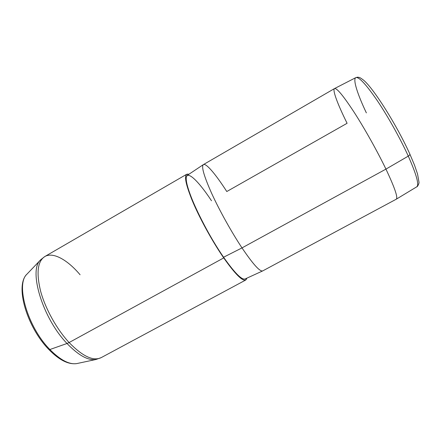 <?xml version="1.0" encoding="UTF-8"?>
<svg xmlns="http://www.w3.org/2000/svg" width="441" height="441" viewBox="0 0 441 441"><rect width="100%" height="100%" fill="white"/><g stroke="black" fill="none" stroke-linecap="round" stroke-linejoin="round"><path stroke-width="0.66" d="M416.8 186.791C417.18 187.254 419.424 183.379 418.95 182.034L417.544 174.013L414.479 165.05L409.777 153.909C397.032 125.591 373.974 88.95 363.786 80.35C359.349 76.822 359.117 77.484 357.557 77.186L355.821 77.627C358.809 76.569 365.909 84.159 377.116 100.388C387.843 116.27 400.296 138.535 408.289 156.12C416.497 174.647 419.325 184.878 416.762 186.813C419.325 184.878 416.497 174.647 408.289 156.12C409.546 155.326 410.042 154.587 409.777 153.909C410.042 154.587 409.546 155.326 408.289 156.12C400.296 138.535 387.843 116.27 377.116 100.388C365.909 84.159 358.809 76.569 355.821 77.627C352.673 79.248 357.486 94.253 366.366 112.89M408.289 156.12L385.941 169.112C377.468 151.489 364.834 128.888 354.332 112.571C343.412 95.873 336.808 87.875 334.521 88.564C332.178 89.771 337.795 104.589 347.095 123.282L226.784 191.532C215.853 174.471 205.997 162.718 203.34 164.631C201.217 166.665 204.073 176.422 211.9 193.902C219.662 210.804 231.657 232.324 242.004 247.903C231.597 232.242 219.53 210.566 211.774 193.627C203.957 176.108 201.168 166.428 203.411 164.587L334.504 88.575C336.759 87.82 343.352 95.791 354.283 112.494C364.79 128.811 377.452 151.456 385.941 169.112L408.289 156.12M416.762 186.813L396.272 199.2C398.14 197.684 394.701 187.657 385.941 169.112L242.004 247.903L385.941 169.112C394.728 187.717 398.162 197.75 396.255 199.211L262.748 270.89C259.997 271.932 253.084 264.269 242.004 247.903L223.581 257.23C213.235 242.219 201.581 221.305 194.305 204.696C187.001 187.491 184.641 177.723 187.232 175.386L203.34 164.631M245.058 278.993C241.723 280.068 234.562 272.814 223.581 257.23L242.004 247.903C252.952 264.093 259.843 271.766 262.671 270.928L245.058 278.993M223.725 257.908C212.022 240.946 198.781 216.658 191.637 199.095C184.636 181.069 183.71 172.806 188.853 174.3L186.703 174.272C183.914 176.433 186.24 186.317 193.676 203.929C201.102 220.941 213.097 242.489 223.725 257.908C235.081 273.999 242.418 281.375 245.731 280.024L246.833 278.177C245.174 283.905 237.473 277.152 223.725 257.908L69.105 342.541L223.725 257.908M211.498 200.754C197.055 178.848 184.531 167.712 186.372 181.196C187.916 194.261 206.399 232.451 223.581 257.23C234.623 272.891 241.795 280.14 245.102 278.971M49.877 349.526C60.378 360.121 69.38 364.801 76.883 363.566C69.38 364.801 60.378 360.121 49.877 349.526L48.841 349.498L49.877 349.526L67.01 343.489C78.52 355.424 88.189 360.755 96.017 359.476C88.189 360.755 78.52 355.424 67.01 343.489L49.877 349.526C27.529 327.057 15.396 284.131 26.967 274.137C15.396 284.131 27.529 327.057 49.877 349.526M80.086 274.76C67.539 259.859 53.124 251.657 44.789 256.557L40.848 259.622L26.967 274.137C14.586 285.691 26.962 327.178 48.841 349.498C59.177 360.11 68.526 364.795 76.883 363.566L96.017 359.476L101.204 357.623C93.327 361.422 82.627 356.4 69.105 342.541C56.674 329.124 45.313 308.617 40.583 291.088C36.195 272.77 37.595 261.259 44.789 256.557C37.595 261.259 36.195 272.77 40.583 291.088C45.313 308.617 56.674 329.124 69.105 342.541L67.01 343.489C42.452 318.088 28.329 270.212 40.495 259.997C28.329 270.212 42.452 318.088 67.01 343.489L69.105 342.541C82.627 356.4 93.327 361.422 101.204 357.623L245.731 280.024M355.821 77.627L334.521 88.564M44.789 256.557L186.703 174.272"/></g></svg>
